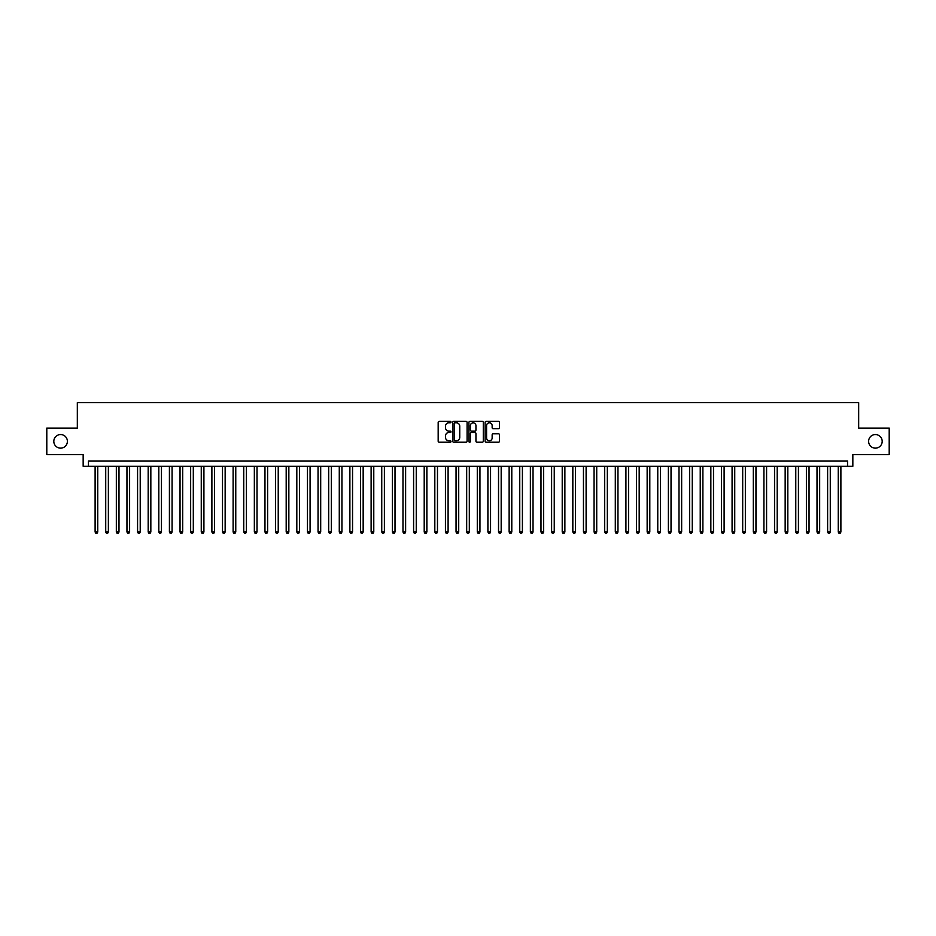 <?xml version="1.0" encoding="UTF-8"?>
<svg xmlns="http://www.w3.org/2000/svg" width="936" height="936" viewBox="0 0 936 936"><rect width="100%" height="100%" fill="white"/><g stroke="black" fill="none" stroke-linecap="round" stroke-linejoin="round"><path stroke-width="1.4" d="M451.012 422.113A0.725 0.725 0 0 0 450.286 421.375L439.218 421.375A1.041 1.041 0 0 0 438.177 422.417L438.177 441.172A1.041 1.041 0 0 0 439.218 442.225L450.286 442.225A0.725 0.725 0 0 0 451.012 441.488A0.725 0.725 0 0 0 450.286 440.762L448.847 440.762A3.334 3.334 0 0 1 445.513 437.428L445.513 435.86A3.334 3.334 0 0 1 448.847 432.526L450.286 432.526A0.725 0.725 0 0 0 451.012 431.8A0.725 0.725 0 0 0 450.286 431.075L448.847 431.075A3.334 3.334 0 0 1 445.513 427.74L445.513 426.172A3.334 3.334 0 0 1 448.847 422.838L450.286 422.838A0.725 0.725 0 0 0 451.012 422.113M868.608 441.347A6.798 6.798 0 0 0 875.394 448.145A6.798 6.798 0 0 0 882.192 441.347A6.798 6.798 0 0 0 875.394 434.561A6.798 6.798 0 0 0 868.608 441.347M53.808 441.347A6.798 6.798 0 0 0 60.606 448.145A6.798 6.798 0 0 0 67.392 441.347A6.798 6.798 0 0 0 60.606 434.561A6.798 6.798 0 0 0 53.808 441.347M498.455 428.723A1.041 1.041 0 0 0 499.496 427.682L499.496 422.417A1.041 1.041 0 0 0 498.455 421.375L486.158 421.375A1.041 1.041 0 0 0 485.117 422.417L485.117 441.172A1.041 1.041 0 0 0 486.158 442.225L498.455 442.225A1.041 1.041 0 0 0 499.496 441.172L499.496 434.819A1.041 1.041 0 0 0 498.455 433.777L493.19 433.777A1.041 1.041 0 0 0 492.149 434.819L492.149 437.978A2.785 2.785 0 0 1 489.364 440.762A2.785 2.785 0 0 1 486.58 437.978L486.58 425.623A2.785 2.785 0 0 1 489.364 422.838A2.785 2.785 0 0 1 492.149 425.623L492.149 427.682A1.041 1.041 0 0 0 493.19 428.723L498.455 428.723M847.536 466.303L852.836 466.303L852.836 454.627L889.2 454.627L889.2 428.08L858.675 428.08L858.675 402.609L77.325 402.609L77.325 428.08L46.8 428.08L46.8 454.627L83.164 454.627L83.164 466.303L847.536 466.303L847.536 460.992L88.464 460.992L88.464 466.303M467.087 422.417A1.041 1.041 0 0 0 466.046 421.375L453.749 421.375A1.041 1.041 0 0 0 452.708 422.417L452.708 441.172A1.041 1.041 0 0 0 453.749 442.225L466.046 442.225A1.041 1.041 0 0 0 467.087 441.172L467.087 422.417M469.954 421.375L482.251 421.375A1.041 1.041 0 0 1 483.292 422.417L483.292 441.172A1.041 1.041 0 0 1 482.251 442.225L476.986 442.225A1.041 1.041 0 0 1 475.944 441.172L475.944 433.567A1.041 1.041 0 0 0 474.903 432.526L471.416 432.526A1.041 1.041 0 0 0 470.375 433.567L470.375 441.488A0.725 0.725 0 0 1 469.638 442.225A0.725 0.725 0 0 1 468.913 441.488L468.913 422.417A1.041 1.041 0 0 1 469.954 421.375M454.896 422.838A0.725 0.725 0 0 0 454.171 423.563L454.171 440.025A0.725 0.725 0 0 0 454.896 440.762L456.405 440.762A3.334 3.334 0 0 0 459.74 437.428L459.74 426.172A3.334 3.334 0 0 0 456.405 422.838L454.896 422.838M475.944 425.681A2.785 2.785 0 0 0 473.16 422.885A2.785 2.785 0 0 0 470.375 425.681L470.375 430.022A1.041 1.041 0 0 0 471.416 431.075L474.903 431.075A1.041 1.041 0 0 0 475.944 430.022L475.944 425.681M95.109 466.303L95.109 532.011L97.753 532.011L97.753 466.303M97.753 532.011L96.958 533.391L95.905 533.391L95.109 532.011M105.721 466.303L105.721 532.011L108.377 532.011L108.377 466.303M108.377 532.011L107.581 533.391L106.517 533.391L105.721 532.011M116.333 466.303L116.333 532.011L118.989 532.011L118.989 466.303M118.989 532.011L118.193 533.391L117.129 533.391L116.333 532.011M126.957 466.303L126.957 532.011L129.613 532.011L129.613 466.303M129.613 532.011L128.805 533.391L127.752 533.391L126.957 532.011M137.569 466.303L137.569 532.011L140.224 532.011L140.224 466.303M140.224 532.011L139.429 533.391L138.364 533.391L137.569 532.011M148.18 466.303L148.18 532.011L150.836 532.011L150.836 466.303M150.836 532.011L150.041 533.391L148.976 533.391L148.18 532.011M158.804 466.303L158.804 532.011L161.46 532.011L161.46 466.303M161.46 532.011L160.664 533.391L159.6 533.391L158.804 532.011M169.416 466.303L169.416 532.011L172.072 532.011L172.072 466.303M172.072 532.011L171.276 533.391L170.212 533.391L169.416 532.011M180.04 466.303L180.04 532.011L182.684 532.011L182.684 466.303M182.684 532.011L181.888 533.391L180.835 533.391L180.04 532.011M190.651 466.303L190.651 532.011L193.307 532.011L193.307 466.303M193.307 532.011L192.512 533.391L191.447 533.391L190.651 532.011M201.263 466.303L201.263 532.011L203.919 532.011L203.919 466.303M203.919 532.011L203.124 533.391L202.059 533.391L201.263 532.011M211.887 466.303L211.887 532.011L214.531 532.011L214.531 466.303M214.531 532.011L213.736 533.391L212.683 533.391L211.887 532.011M222.499 466.303L222.499 532.011L225.155 532.011L225.155 466.303M225.155 532.011L224.359 533.391L223.294 533.391L222.499 532.011M233.111 466.303L233.111 532.011L235.767 532.011L235.767 466.303M235.767 532.011L234.971 533.391L233.906 533.391L233.111 532.011M243.734 466.303L243.734 532.011L246.39 532.011L246.39 466.303M246.39 532.011L245.595 533.391L244.53 533.391L243.734 532.011M254.346 466.303L254.346 532.011L257.002 532.011L257.002 466.303M257.002 532.011L256.207 533.391L255.142 533.391L254.346 532.011M264.97 466.303L264.97 532.011L267.614 532.011L267.614 466.303M267.614 532.011L266.818 533.391L265.765 533.391L264.97 532.011M275.582 466.303L275.582 532.011L278.238 532.011L278.238 466.303M278.238 532.011L277.442 533.391L276.377 533.391L275.582 532.011M286.194 466.303L286.194 532.011L288.85 532.011L288.85 466.303M288.85 532.011L288.054 533.391L286.989 533.391L286.194 532.011M296.817 466.303L296.817 532.011L299.461 532.011L299.461 466.303M299.461 532.011L298.666 533.391L297.613 533.391L296.817 532.011M307.429 466.303L307.429 532.011L310.085 532.011L310.085 466.303M310.085 532.011L309.29 533.391L308.225 533.391L307.429 532.011M318.041 466.303L318.041 532.011L320.697 532.011L320.697 466.303M320.697 532.011L319.901 533.391L318.837 533.391L318.041 532.011M328.665 466.303L328.665 532.011L331.321 532.011L331.321 466.303M331.321 532.011L330.525 533.391L329.46 533.391L328.665 532.011M339.277 466.303L339.277 532.011L341.933 532.011L341.933 466.303M341.933 532.011L341.137 533.391L340.072 533.391L339.277 532.011M349.888 466.303L349.888 532.011L352.544 532.011L352.544 466.303M352.544 532.011L351.749 533.391L350.696 533.391L349.888 532.011M360.512 466.303L360.512 532.011L363.168 532.011L363.168 466.303M363.168 532.011L362.372 533.391L361.308 533.391L360.512 532.011M371.124 466.303L371.124 532.011L373.78 532.011L373.78 466.303M373.78 532.011L372.984 533.391L371.92 533.391L371.124 532.011M381.748 466.303L381.748 532.011L384.392 532.011L384.392 466.303M384.392 532.011L383.596 533.391L382.543 533.391L381.748 532.011M392.36 466.303L392.36 532.011L395.015 532.011L395.015 466.303M395.015 532.011L394.22 533.391L393.155 533.391L392.36 532.011M402.971 466.303L402.971 532.011L405.627 532.011L405.627 466.303M405.627 532.011L404.832 533.391L403.767 533.391L402.971 532.011M413.595 466.303L413.595 532.011L416.251 532.011L416.251 466.303M416.251 532.011L415.455 533.391L414.391 533.391L413.595 532.011M424.207 466.303L424.207 532.011L426.863 532.011L426.863 466.303M426.863 532.011L426.067 533.391L425.002 533.391L424.207 532.011M434.819 466.303L434.819 532.011L437.475 532.011L437.475 466.303M437.475 532.011L436.679 533.391L435.626 533.391L434.819 532.011M445.442 466.303L445.442 532.011L448.098 532.011L448.098 466.303M448.098 532.011L447.303 533.391L446.238 533.391L445.442 532.011M456.054 466.303L456.054 532.011L458.71 532.011L458.71 466.303M458.71 532.011L457.915 533.391L456.85 533.391L456.054 532.011M466.678 466.303L466.678 532.011L469.322 532.011L469.322 466.303M469.322 532.011L468.526 533.391L467.474 533.391L466.678 532.011M477.29 466.303L477.29 532.011L479.946 532.011L479.946 466.303M479.946 532.011L479.15 533.391L478.085 533.391L477.29 532.011M487.902 466.303L487.902 532.011L490.558 532.011L490.558 466.303M490.558 532.011L489.762 533.391L488.697 533.391L487.902 532.011M498.525 466.303L498.525 532.011L501.181 532.011L501.181 466.303M501.181 532.011L500.374 533.391L499.321 533.391L498.525 532.011M509.137 466.303L509.137 532.011L511.793 532.011L511.793 466.303M511.793 532.011L510.997 533.391L509.933 533.391L509.137 532.011M519.749 466.303L519.749 532.011L522.405 532.011L522.405 466.303M522.405 532.011L521.609 533.391L520.545 533.391L519.749 532.011M530.373 466.303L530.373 532.011L533.029 532.011L533.029 466.303M533.029 532.011L532.233 533.391L531.168 533.391L530.373 532.011M540.985 466.303L540.985 532.011L543.64 532.011L543.64 466.303M543.64 532.011L542.845 533.391L541.78 533.391L540.985 532.011M551.608 466.303L551.608 532.011L554.252 532.011L554.252 466.303M554.252 532.011L553.457 533.391L552.404 533.391L551.608 532.011M562.22 466.303L562.22 532.011L564.876 532.011L564.876 466.303M564.876 532.011L564.08 533.391L563.016 533.391L562.22 532.011M572.832 466.303L572.832 532.011L575.488 532.011L575.488 466.303M575.488 532.011L574.692 533.391L573.628 533.391L572.832 532.011M583.456 466.303L583.456 532.011L586.111 532.011L586.111 466.303M586.111 532.011L585.304 533.391L584.251 533.391L583.456 532.011M594.067 466.303L594.067 532.011L596.723 532.011L596.723 466.303M596.723 532.011L595.928 533.391L594.863 533.391L594.067 532.011M604.679 466.303L604.679 532.011L607.335 532.011L607.335 466.303M607.335 532.011L606.54 533.391L605.475 533.391L604.679 532.011M615.303 466.303L615.303 532.011L617.959 532.011L617.959 466.303M617.959 532.011L617.163 533.391L616.099 533.391L615.303 532.011M625.915 466.303L625.915 532.011L628.571 532.011L628.571 466.303M628.571 532.011L627.775 533.391L626.71 533.391L625.915 532.011M636.538 466.303L636.538 532.011L639.183 532.011L639.183 466.303M639.183 532.011L638.387 533.391L637.334 533.391L636.538 532.011M647.15 466.303L647.15 532.011L649.806 532.011L649.806 466.303M649.806 532.011L649.011 533.391L647.946 533.391L647.15 532.011M657.762 466.303L657.762 532.011L660.418 532.011L660.418 466.303M660.418 532.011L659.623 533.391L658.558 533.391L657.762 532.011M668.386 466.303L668.386 532.011L671.03 532.011L671.03 466.303M671.03 532.011L670.235 533.391L669.182 533.391L668.386 532.011M678.998 466.303L678.998 532.011L681.654 532.011L681.654 466.303M681.654 532.011L680.858 533.391L679.793 533.391L678.998 532.011M689.61 466.303L689.61 532.011L692.266 532.011L692.266 466.303M692.266 532.011L691.47 533.391L690.405 533.391L689.61 532.011M700.233 466.303L700.233 532.011L702.889 532.011L702.889 466.303M702.889 532.011L702.094 533.391L701.029 533.391L700.233 532.011M710.845 466.303L710.845 532.011L713.501 532.011L713.501 466.303M713.501 532.011L712.705 533.391L711.641 533.391L710.845 532.011M721.469 466.303L721.469 532.011L724.113 532.011L724.113 466.303M724.113 532.011L723.317 533.391L722.264 533.391L721.469 532.011M732.081 466.303L732.081 532.011L734.737 532.011L734.737 466.303M734.737 532.011L733.941 533.391L732.876 533.391L732.081 532.011M742.693 466.303L742.693 532.011L745.348 532.011L745.348 466.303M745.348 532.011L744.553 533.391L743.488 533.391L742.693 532.011M753.316 466.303L753.316 532.011L755.96 532.011L755.96 466.303M755.96 532.011L755.165 533.391L754.112 533.391L753.316 532.011M763.928 466.303L763.928 532.011L766.584 532.011L766.584 466.303M766.584 532.011L765.788 533.391L764.724 533.391L763.928 532.011M774.54 466.303L774.54 532.011L777.196 532.011L777.196 466.303M777.196 532.011L776.4 533.391L775.336 533.391L774.54 532.011M785.164 466.303L785.164 532.011L787.819 532.011L787.819 466.303M787.819 532.011L787.024 533.391L785.959 533.391L785.164 532.011M795.775 466.303L795.775 532.011L798.431 532.011L798.431 466.303M798.431 532.011L797.636 533.391L796.571 533.391L795.775 532.011M806.387 466.303L806.387 532.011L809.043 532.011L809.043 466.303M809.043 532.011L808.248 533.391L807.195 533.391L806.387 532.011M817.011 466.303L817.011 532.011L819.667 532.011L819.667 466.303M819.667 532.011L818.871 533.391L817.807 533.391L817.011 532.011M827.623 466.303L827.623 532.011L830.279 532.011L830.279 466.303M830.279 532.011L829.483 533.391L828.418 533.391L827.623 532.011M838.246 466.303L838.246 532.011L840.891 532.011L840.891 466.303M840.891 532.011L840.095 533.391L839.042 533.391L838.246 532.011"/></g></svg>

